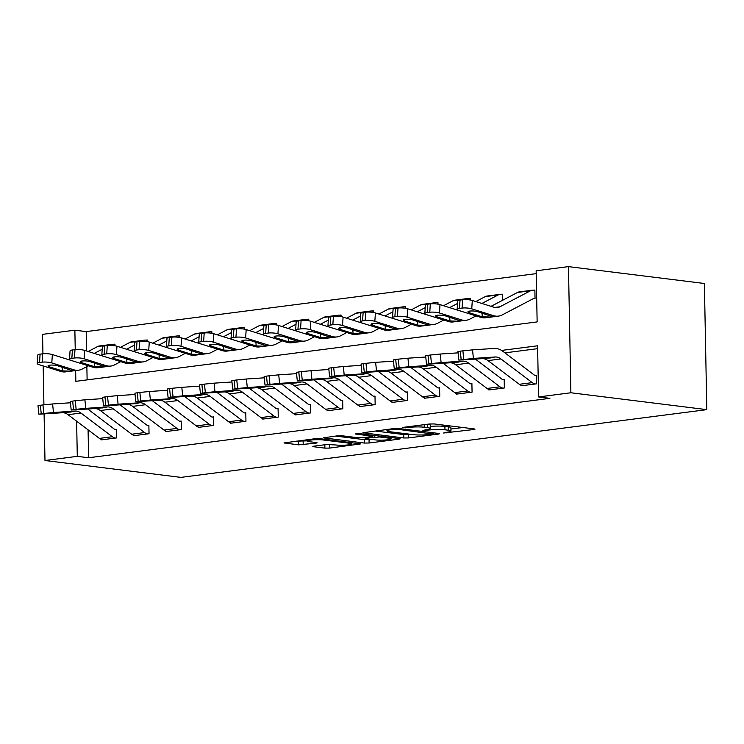 <?xml version="1.0" encoding="UTF-8"?>
<svg xmlns="http://www.w3.org/2000/svg" width="744" height="744" viewBox="0 0 744 744"><rect width="100%" height="100%" fill="white"/><g stroke="black" fill="none" stroke-linecap="round" stroke-linejoin="round"><path stroke-width="1.12" d="M443.582 433.017L473.863 429.511L475.016 429.167L474.179 428.907L434.152 423.941L429.39 423.996L402.439 427.465L409.042 427.4A10.797 1.349 178.9 0 1 424.275 427.242L427.614 427.651A10.797 1.349 178.9 0 1 430.292 428.488A10.797 1.349 178.9 0 1 426.61 429.586L422.899 430.451L429.725 429.967A10.797 1.349 178.9 0 1 444.959 429.809L448.288 430.218A10.797 1.349 178.9 0 1 450.966 431.055A10.797 1.349 178.9 0 1 447.293 432.152L443.582 433.017M313.987 446.14L312.833 446.484L313.67 446.744L324.896 448.139L329.657 448.083L360.738 443.889L319.883 438.662L315.121 438.709L284.041 442.903L298.437 444.856L316.005 443.154L317.158 442.81L316.321 442.55L309.597 441.713A9.021 1.135 178.9 0 1 307.356 441.015A9.021 1.135 178.9 0 1 313.196 439.844A9.021 1.135 178.9 0 1 323.166 439.964L349.513 443.238A9.021 1.135 178.9 0 1 351.754 443.936A9.021 1.135 178.9 0 1 345.923 445.107A9.021 1.135 178.9 0 1 335.944 444.986L326.793 444.494L313.987 446.14M88.08 429.837L88.62 457.755L77.292 456.351L44.984 460.508L180.904 477.378L706.8 409.646L704.382 283.492L568.453 266.622L536.154 270.779L537.14 321.919L75.851 381.337L75.646 370.577M88.62 457.755L549.9 398.338L538.572 396.933L570.881 392.767L706.8 409.646M403.787 437.974L408.549 437.928L438.476 434.068L439.63 433.733L438.793 433.464L398.765 428.498L394.013 428.553L362.923 432.748L403.787 437.974L403.722 434.57L410.381 434.273M399.035 439.155L369.108 443.006L364.346 443.061L323.482 437.825L337.441 435.835L342.203 435.789L358.431 437.798L363.193 437.751L372.846 436.319L355.102 433.957L358.654 433.501L399.351 438.551L400.188 438.811L399.035 439.155L399.026 438.504M537.652 348.648L504.934 352.861M521.153 385.318L521.163 385.801L536.675 383.811L536.508 375.283L535.215 375.45A3.441 2.241 -97.3 0 1 534.322 375.069L502.972 351.382A25.78 16.814 82.7 0 0 494.156 348.443L472.542 349.875L473.407 358.422L458.825 360.115L482.103 358.654A17.186 11.207 82.7 0 1 487.98 360.608L519.331 384.295A12.034 7.849 -97.3 0 0 522.455 385.634L535.382 383.969A12.034 7.849 -97.3 0 1 532.258 382.63L500.907 358.943A17.186 11.207 82.7 0 0 495.02 356.99L473.407 358.422M488.855 389.475L488.864 389.968L504.367 387.968L504.2 379.44L502.916 379.607A3.441 2.241 -97.3 0 1 502.023 379.226L475.379 359.101M456.546 393.641L456.556 394.125L472.068 392.125L471.901 383.606L470.608 383.774A3.441 2.241 -97.3 0 1 469.715 383.393L443.08 363.258M424.247 397.798L424.257 398.282L439.76 396.292L439.602 387.764L438.309 387.931A3.441 2.241 -97.3 0 1 437.416 387.55L410.781 367.424M391.939 401.955L391.958 402.448L407.461 400.449L407.293 391.93L406.001 392.088A3.441 2.241 -97.3 0 1 405.108 391.707L378.473 371.582M359.64 406.122L359.65 406.605L375.153 404.615L374.995 396.087L373.702 396.254A3.441 2.241 -97.3 0 1 372.809 395.873L346.174 375.739M327.341 410.279L327.351 410.772L342.854 408.772L342.686 400.244L341.394 400.412A3.441 2.241 -97.3 0 1 340.501 400.03L313.866 379.905M295.033 414.445L295.043 414.929L310.546 412.929L310.387 404.411L309.095 404.578A3.441 2.241 -97.3 0 1 308.202 404.197L281.567 384.062M262.734 418.602L262.744 419.086L278.247 417.096L278.079 408.568L276.787 408.735A3.441 2.241 -97.3 0 1 275.894 408.354L249.259 388.228M230.426 422.759L230.435 423.252L245.948 421.253L245.78 412.734L244.488 412.892A3.441 2.241 -97.3 0 1 243.595 412.511L216.96 392.386M198.127 426.926L198.137 427.409L213.64 425.419L213.482 416.891L212.189 417.059A3.441 2.241 -97.3 0 1 211.296 416.677L184.652 396.543M165.819 431.083L165.828 431.576L181.341 429.576L181.173 421.048L179.881 421.216A3.441 2.241 -97.3 0 1 178.988 420.834L152.353 400.709M133.52 435.249L133.529 435.733L149.032 433.733L148.874 425.215L147.582 425.382A3.441 2.241 -97.3 0 1 146.689 425.001L120.054 404.866M101.221 439.406L101.231 439.89L116.734 437.9L116.566 429.372L115.274 429.539A3.441 2.241 -97.3 0 1 114.381 429.158L87.745 409.033M536.21 273.634L86.192 331.601L86.564 350.991M86.862 366.615L87.122 379.886M457.142 309.383L457.69 301.013A6.873 1.497 3.7 0 1 460.034 300.055L459.485 308.416A6.873 1.497 -176.3 0 0 457.142 309.383A6.873 1.497 -176.3 0 0 458.834 310.499L480.605 317.316A25.78 16.814 -97.3 0 0 485.534 317.781L498.461 316.116A25.78 16.814 -97.3 0 0 502.274 314.898L532.862 298.902A3.441 2.241 82.7 0 1 533.364 298.735A3.441 2.241 82.7 0 1 533.746 298.735L535.038 298.567L534.871 290.048L533.578 290.216A12.034 7.849 82.7 0 0 532.267 290.216A12.034 7.849 82.7 0 0 530.491 290.783L499.903 306.779A17.186 11.207 -97.3 0 1 497.364 307.588A17.186 11.207 -97.3 0 1 494.072 307.281L472.301 300.464L471.752 308.834A6.873 1.497 -176.3 0 0 462.071 308.09L462.619 299.72A6.873 1.497 3.7 0 1 472.301 300.464M502.684 300.232L502.563 294.206L501.279 294.373A12.034 7.849 82.7 0 0 499.968 294.373A12.034 7.849 82.7 0 0 498.192 294.94L481.889 303.468M470.292 299.999L470.264 298.372L468.971 298.53A12.034 7.849 82.7 0 0 467.66 298.539A12.034 7.849 82.7 0 0 465.884 299.107L464.991 299.572M437.993 304.157L437.965 302.529L436.672 302.696A12.034 7.849 82.7 0 0 435.361 302.696A12.034 7.849 82.7 0 0 433.585 303.264L432.683 303.729M405.694 308.314L405.657 306.686L404.364 306.853A12.034 7.849 82.7 0 0 403.062 306.853A12.034 7.849 82.7 0 0 401.276 307.421L400.384 307.895M373.386 312.48L373.358 310.853L372.065 311.02A12.034 7.849 82.7 0 0 370.754 311.02A12.034 7.849 82.7 0 0 368.978 311.587L368.085 312.052M341.087 316.637L341.05 315.01L339.757 315.177A12.034 7.849 82.7 0 0 338.455 315.177A12.034 7.849 82.7 0 0 336.669 315.744L335.777 316.209M308.779 320.803L308.751 319.176L307.458 319.334A12.034 7.849 82.7 0 0 306.147 319.343A12.034 7.849 82.7 0 0 304.37 319.911L303.478 320.376M276.48 324.961L276.442 323.333L275.15 323.501A12.034 7.849 82.7 0 0 273.848 323.501A12.034 7.849 82.7 0 0 272.062 324.068L271.169 324.533M244.172 329.118L244.144 327.49L242.851 327.658A12.034 7.849 82.7 0 0 241.54 327.658A12.034 7.849 82.7 0 0 239.763 328.225L238.871 328.699M211.873 333.284L211.845 331.657L210.552 331.824A12.034 7.849 82.7 0 0 209.241 331.824A12.034 7.849 82.7 0 0 207.464 332.391L206.562 332.856M179.564 337.441L179.537 335.814L178.244 335.981A12.034 7.849 82.7 0 0 176.942 335.981A12.034 7.849 82.7 0 0 175.156 336.548L174.263 337.013M147.266 341.608L147.238 339.98L145.945 340.138A12.034 7.849 82.7 0 0 144.634 340.148A12.034 7.849 82.7 0 0 142.857 340.715L141.955 341.18M114.967 345.765L114.929 344.137L113.637 344.305A12.034 7.849 82.7 0 0 112.335 344.305A12.034 7.849 82.7 0 0 110.549 344.872L109.656 345.337M42.938 353.781L42.566 334.354L74.865 330.197L75.237 349.615M86.192 331.601L74.865 330.197M43.171 365.927L43.915 404.81M44.091 413.943L44.984 460.508M76.613 421.178L77.292 456.351M538.572 396.933L537.596 345.793L501.577 350.424M570.881 392.767L568.453 266.622M450.966 431.055L450.901 427.651A10.797 1.349 178.9 0 0 448.223 426.814L448.288 430.218M430.246 426.489A10.797 1.349 178.9 0 1 444.893 426.396L448.223 426.814M430.292 428.488L430.227 425.084A10.797 1.349 178.9 0 0 427.549 424.247L427.614 427.651M450.929 429.046L462.889 427.512M374.985 430.999L403.722 434.57M432.58 434.04L397.668 429.26L390.656 429.772A10.797 1.349 178.9 0 0 386.973 430.86A10.797 1.349 178.9 0 0 389.651 431.697L413.664 434.682A10.797 1.349 178.9 0 0 428.897 434.515L432.58 434.04M370.94 439.351L369.043 439.592L369.108 443.006M335.544 436.077L364.281 439.648L369.043 439.592M375.283 439.89A9.021 1.135 178.9 0 0 385.252 440.011A9.021 1.135 178.9 0 0 391.084 438.848A9.021 1.135 178.9 0 0 388.852 438.142L379.57 436.988L366.308 438.132L365.155 438.476L365.992 438.737L375.283 439.89M296.103 441.164L307.356 440.848M324.896 444.735L331.489 444.438M534.88 290.374L533.578 290.216M498.461 316.116A25.78 16.814 -97.3 0 1 493.523 315.651L471.752 308.834M532.267 290.216L519.349 291.881A12.034 7.849 82.7 0 0 517.573 292.448L491.031 306.333M469.38 311.141L469.278 312.74A5.496 1.2 3.7 0 1 467.92 311.848A5.496 1.2 3.7 0 1 469.799 311.076A5.496 1.2 3.7 0 1 477.546 311.68L491.896 316.488M493.523 315.651L491.124 315.958C492.426 316.47 492.054 316.823 490.026 317.018L482.242 316.805L482.056 313.084M459.485 308.416L462.071 308.09M469.278 312.74L482.242 316.805M460.034 300.055L462.619 299.72M536.517 375.608L535.215 375.45M463.763 359.38L462.889 350.843L460.313 351.168L461.178 359.715M462.889 350.843L472.542 349.875M458.825 360.115L457.951 351.577L460.313 351.168M495.02 356.99L490.538 357.948L471.426 358.961L492.407 357.408M502.572 294.531L501.279 294.373M462.396 311.615A17.186 11.207 -97.3 0 1 461.764 311.448L439.992 304.622L439.453 312.992A6.873 1.497 -176.3 0 0 429.772 312.248L430.32 303.877A6.873 1.497 3.7 0 1 439.992 304.622M476.039 315.884L469.966 319.064A25.78 16.814 -97.3 0 1 466.153 320.273A25.78 16.814 -97.3 0 1 461.224 319.808L439.453 312.992M466.153 320.273L453.236 321.938A25.78 16.814 -97.3 0 1 448.297 321.473L426.526 314.656A6.873 1.497 -176.3 0 1 424.833 313.54L425.382 305.18A6.873 1.497 3.7 0 1 427.735 304.212L430.32 303.877M499.968 294.373L487.05 296.038A12.034 7.849 82.7 0 0 485.265 296.605L475.797 301.562M437.081 315.307L436.97 316.898A5.496 1.2 3.7 0 1 435.621 316.014A5.496 1.2 3.7 0 1 437.5 315.242A5.496 1.2 3.7 0 1 445.247 315.837L459.597 320.645M461.224 319.808L458.825 320.125C460.118 320.627 459.755 320.99 457.718 321.185L449.943 320.962L449.748 317.251M427.735 304.212L427.186 312.582L429.772 312.248M427.186 312.582A6.873 1.497 -176.3 0 0 424.833 313.54M436.97 316.898L449.943 320.962M470.273 298.697L468.971 298.53M457.523 303.478L449.59 307.625M430.088 315.772A17.186 11.207 -97.3 0 1 429.465 315.605L407.693 308.788L407.145 317.158A6.873 1.497 -176.3 0 0 397.463 316.405L398.012 308.044A6.873 1.497 3.7 0 1 407.693 308.788M443.731 320.05L437.667 323.222A25.78 16.814 -97.3 0 1 433.854 324.44A25.78 16.814 -97.3 0 1 428.916 323.975L407.145 317.158M433.854 324.44L420.927 326.104A25.78 16.814 -97.3 0 1 415.998 325.639L394.227 318.823A6.873 1.497 -176.3 0 1 392.534 317.707L393.083 309.337A6.873 1.497 3.7 0 1 395.427 308.369L398.012 308.044M467.66 298.539L454.742 300.204A12.034 7.849 82.7 0 0 452.966 300.762L443.489 305.719M404.773 319.464L404.671 321.064A5.496 1.2 3.7 0 1 403.313 320.171A5.496 1.2 3.7 0 1 405.192 319.399A5.496 1.2 3.7 0 1 412.939 319.994L427.288 324.812M428.916 323.975L426.517 324.282C427.819 324.793 427.447 325.147 425.419 325.342L417.635 325.128L417.449 321.408M395.427 308.369L394.878 316.739L397.463 316.405M394.878 316.739A6.873 1.497 -176.3 0 0 392.534 317.707M404.671 321.064L417.635 325.128M437.965 302.854L436.672 302.696M425.224 307.635L417.282 311.792M397.789 319.939A17.186 11.207 -97.3 0 1 397.166 319.762L375.394 312.945L374.846 321.315A6.873 1.497 -176.3 0 0 365.164 320.571L365.713 312.201A6.873 1.497 3.7 0 1 375.394 312.945M411.432 324.207L405.368 327.379A25.78 16.814 -97.3 0 1 401.546 328.597A25.78 16.814 -97.3 0 1 396.617 328.132L374.846 321.315M401.546 328.597L388.628 330.262A25.78 16.814 -97.3 0 1 383.69 329.797L361.919 322.98A6.873 1.497 -176.3 0 1 360.226 321.864L360.775 313.494A6.873 1.497 3.7 0 1 363.128 312.536L365.713 312.201M435.361 302.696L422.443 304.361A12.034 7.849 82.7 0 0 420.658 304.928L411.19 309.885M372.474 323.621L372.372 325.221A5.496 1.2 3.7 0 1 371.014 324.328A5.496 1.2 3.7 0 1 372.893 323.556A5.496 1.2 3.7 0 1 380.64 324.161L394.99 328.969M396.617 328.132L394.218 328.439C395.51 328.95 395.148 329.304 393.12 329.508L385.336 329.285L385.141 325.574M363.128 312.536L362.579 320.906L365.164 320.571M362.579 320.906A6.873 1.497 -176.3 0 0 360.226 321.864M372.372 325.221L385.336 329.285M458.081 352.851L440.234 354.042L441.108 362.579L462.722 361.147A17.186 11.207 82.7 0 1 468.599 363.109L499.949 386.796A12.034 7.849 -97.3 0 0 503.074 388.136L490.156 389.8A12.034 7.849 -97.3 0 1 487.032 388.461L455.681 364.774A17.186 11.207 82.7 0 0 449.804 362.812L426.517 364.281L431.464 363.546L430.59 355L428.005 355.334L428.879 363.881M504.209 379.775L502.916 379.607M430.59 355L440.234 354.042M426.517 364.281L425.642 355.734L428.005 355.334M441.108 362.579L431.464 363.546M462.722 361.147L458.23 362.114L439.127 363.118L460.099 361.575M425.773 357.018L407.935 358.199L408.809 366.746L430.423 365.313A17.186 11.207 82.7 0 1 436.3 367.266L467.651 390.953A12.034 7.849 -97.3 0 0 470.775 392.293L457.848 393.957A12.034 7.849 -97.3 0 1 454.724 392.618L423.383 368.931A17.186 11.207 82.7 0 0 417.496 366.978L394.218 368.438L399.156 367.703L398.282 359.157L395.706 359.492L396.571 368.038M471.91 383.932L470.608 383.774M398.282 359.157L407.935 358.199M394.218 368.438L393.344 359.891L395.706 359.492M408.809 366.746L399.156 367.703M430.423 365.313L425.931 366.271L406.819 367.276L427.8 365.732M393.474 361.175L375.627 362.356L376.501 370.903L398.114 369.47A17.186 11.207 82.7 0 1 403.992 371.423L435.342 395.12A12.034 7.849 -97.3 0 0 438.467 396.459L425.549 398.124A12.034 7.849 -97.3 0 1 422.425 396.784L391.074 373.088A17.186 11.207 82.7 0 0 385.197 371.135L361.909 372.604L366.857 371.87L365.983 363.323L363.398 363.658L364.272 372.195M439.602 388.089L438.309 387.931M365.983 363.323L375.627 362.356M361.909 372.604L361.035 364.058L363.398 363.658M376.501 370.903L366.857 371.87M398.114 369.47L393.623 370.438L374.52 371.442L395.501 369.889M405.666 307.021L404.364 306.853M392.916 311.801L384.983 315.949M365.481 324.096A17.186 11.207 -97.3 0 1 364.858 323.928L343.086 317.111L342.538 325.481A6.873 1.497 -176.3 0 0 332.856 324.728L333.405 316.358A6.873 1.497 3.7 0 1 343.086 317.111M379.124 328.364L373.06 331.545A25.78 16.814 -97.3 0 1 369.247 332.754A25.78 16.814 -97.3 0 1 364.309 332.298L342.538 325.481M369.247 332.754L356.329 334.419A25.78 16.814 -97.3 0 1 351.391 333.963L329.62 327.137A6.873 1.497 -176.3 0 1 327.927 326.03L328.476 317.66A6.873 1.497 3.7 0 1 330.82 316.693L333.405 316.358M403.062 306.853L390.135 308.518A12.034 7.849 82.7 0 0 388.359 309.086L378.882 314.042M340.166 327.788L340.064 329.387A5.496 1.2 3.7 0 1 338.715 328.495A5.496 1.2 3.7 0 1 340.594 327.723A5.496 1.2 3.7 0 1 348.332 328.318L362.681 333.126M364.309 332.298L361.909 332.605C363.212 333.117 362.839 333.47 360.812 333.665L353.037 333.442L352.842 329.732M330.82 316.693L330.271 325.063L332.856 324.728M330.271 325.063A6.873 1.497 -176.3 0 0 327.927 326.03M340.064 329.387L353.037 333.442M361.166 365.341L343.328 366.522L344.202 375.069L365.816 373.637A17.186 11.207 82.7 0 1 371.693 375.59L403.043 399.277A12.034 7.849 -97.3 0 0 406.168 400.616L393.241 402.281A12.034 7.849 -97.3 0 1 390.116 400.942L358.775 377.255A17.186 11.207 82.7 0 0 352.889 375.292L329.611 376.762L334.549 376.027L333.684 367.48L331.099 367.815L331.973 376.362M407.303 392.255L406.001 392.088M333.684 367.48L343.328 366.522M329.611 376.762L328.736 368.215L331.099 367.815M344.202 375.069L334.549 376.027M365.816 373.637L361.324 374.595L342.221 375.599L363.193 374.055M373.358 311.178L372.065 311.02M360.617 315.958L352.675 320.115M333.182 328.253A17.186 11.207 -97.3 0 1 332.559 328.085L310.787 321.269L310.239 329.639A6.873 1.497 -176.3 0 0 300.557 328.894L301.106 320.524A6.873 1.497 3.7 0 1 310.787 321.269M346.825 332.531L340.761 335.702A25.78 16.814 -97.3 0 1 336.948 336.92A25.78 16.814 -97.3 0 1 332.01 336.455L310.239 329.639M336.948 336.92L324.021 338.585A25.78 16.814 -97.3 0 1 319.083 338.12L297.312 331.303A6.873 1.497 -176.3 0 1 295.628 330.187L296.168 321.817A6.873 1.497 3.7 0 1 298.521 320.859L301.106 320.524M370.754 311.02L357.836 312.685A12.034 7.849 82.7 0 0 356.051 313.252L346.583 318.2M307.867 331.945L307.765 333.544A5.496 1.2 3.7 0 1 306.407 332.652A5.496 1.2 3.7 0 1 308.286 331.88A5.496 1.2 3.7 0 1 316.033 332.484L330.382 337.292M332.01 336.455L329.611 336.762C330.903 337.274 330.541 337.627 328.513 337.822L320.729 337.609L320.543 333.889M298.521 320.859L297.972 329.22L300.557 328.894M297.972 329.22A6.873 1.497 -176.3 0 0 295.628 330.187M307.765 333.544L320.729 337.609M341.059 315.335L339.757 315.177M328.318 320.115L320.376 324.272M300.874 332.419A17.186 11.207 -97.3 0 1 300.251 332.252L278.479 325.426L277.931 333.796A6.873 1.497 -176.3 0 0 268.249 333.052L268.798 324.682A6.873 1.497 3.7 0 1 278.479 325.426M314.526 336.688L308.453 339.868A25.78 16.814 -97.3 0 1 304.64 341.078A25.78 16.814 -97.3 0 1 299.702 340.613L277.931 333.796M304.64 341.078L291.722 342.742A25.78 16.814 -97.3 0 1 286.784 342.277L265.013 335.46A6.873 1.497 -176.3 0 1 263.32 334.344L263.869 325.984A6.873 1.497 3.7 0 1 266.213 325.016L268.798 324.682M338.455 315.177L325.528 316.842A12.034 7.849 82.7 0 0 323.752 317.409L314.284 322.366M275.559 336.111L275.457 337.702A5.496 1.2 3.7 0 1 274.108 336.818A5.496 1.2 3.7 0 1 275.987 336.046A5.496 1.2 3.7 0 1 283.724 336.641L298.084 341.45M299.702 340.613L297.302 340.929C298.604 341.431 298.242 341.794 296.205 341.989L288.43 341.766L288.235 338.055M266.213 325.016L265.673 333.386L268.249 333.052M265.673 333.386A6.873 1.497 -176.3 0 0 263.32 334.344M275.457 337.702L288.43 341.766M308.76 319.502L307.458 319.334M296.01 324.282L288.067 328.43M268.575 336.576A17.186 11.207 -97.3 0 1 267.952 336.409L246.18 329.592L245.632 337.962A6.873 1.497 -176.3 0 0 235.95 337.209L236.499 328.848A6.873 1.497 3.7 0 1 246.18 329.592M282.218 340.854L276.154 344.026A25.78 16.814 -97.3 0 1 272.341 345.244A25.78 16.814 -97.3 0 1 267.403 344.779L245.632 337.962M272.341 345.244L259.414 346.909A25.78 16.814 -97.3 0 1 254.485 346.444L232.705 339.627A6.873 1.497 -176.3 0 1 231.021 338.511L231.57 330.141A6.873 1.497 3.7 0 1 233.914 329.173L236.499 328.848M306.147 319.343L293.229 321.008A12.034 7.849 82.7 0 0 291.453 321.566L281.976 326.523M243.26 340.268L243.158 341.868A5.496 1.2 3.7 0 1 241.8 340.975A5.496 1.2 3.7 0 1 243.679 340.203A5.496 1.2 3.7 0 1 251.426 340.798L265.775 345.616M267.403 344.779L265.004 345.086C266.306 345.597 265.933 345.951 263.906 346.146L256.122 345.932L255.936 342.212M233.914 329.173L233.365 337.543L235.95 337.209M233.365 337.543A6.873 1.497 -176.3 0 0 231.021 338.511M243.158 341.868L256.122 345.932M276.452 323.659L275.15 323.501M263.711 328.439L255.769 332.596M236.267 340.743A17.186 11.207 -97.3 0 1 235.643 340.566L213.872 333.749L213.323 342.119A6.873 1.497 -176.3 0 0 203.651 341.375L204.191 333.005A6.873 1.497 3.7 0 1 213.872 333.749M249.919 345.011L243.846 348.183A25.78 16.814 -97.3 0 1 240.033 349.401A25.78 16.814 -97.3 0 1 235.095 348.936L213.323 342.119M240.033 349.401L227.115 351.066A25.78 16.814 -97.3 0 1 222.177 350.601L200.406 343.784A6.873 1.497 -176.3 0 1 198.713 342.668L199.262 334.298A6.873 1.497 3.7 0 1 201.615 333.34L204.191 333.005M273.848 323.501L260.921 325.165A12.034 7.849 82.7 0 0 259.144 325.733L249.677 330.689M210.961 344.426L210.85 346.025A5.496 1.2 3.7 0 1 209.501 345.132A5.496 1.2 3.7 0 1 211.38 344.37A5.496 1.2 3.7 0 1 219.127 344.965L233.477 349.773M235.095 348.936L232.705 349.243C233.997 349.754 233.635 350.108 231.598 350.312L223.823 350.089L223.628 346.379M201.615 333.34L201.066 341.71L203.651 341.375M201.066 341.71A6.873 1.497 -176.3 0 0 198.713 342.668M210.85 346.025L223.823 350.089M244.153 327.825L242.851 327.658M231.403 332.605L223.46 336.753M203.968 344.9A17.186 11.207 -97.3 0 1 203.345 344.732L181.573 337.916L181.025 346.286A6.873 1.497 -176.3 0 0 171.343 345.532L171.892 337.162A6.873 1.497 3.7 0 1 181.573 337.916M217.611 349.168L211.547 352.349A25.78 16.814 -97.3 0 1 207.734 353.558A25.78 16.814 -97.3 0 1 202.796 353.102L181.025 346.286M207.734 353.558L194.807 355.223A25.78 16.814 -97.3 0 1 189.878 354.767L168.107 347.941A6.873 1.497 -176.3 0 1 166.414 346.834L166.963 338.464A6.873 1.497 3.7 0 1 169.307 337.497L171.892 337.162M241.54 327.658L228.622 329.322A12.034 7.849 82.7 0 0 226.846 329.89L217.369 334.847M178.653 348.592L178.551 350.192A5.496 1.2 3.7 0 1 177.193 349.299A5.496 1.2 3.7 0 1 179.072 348.527A5.496 1.2 3.7 0 1 186.818 349.122L201.168 353.93M202.796 353.102L200.396 353.409C201.698 353.921 201.326 354.274 199.299 354.469L191.515 354.246L191.329 350.536M169.307 337.497L168.758 345.867L171.343 345.532M168.758 345.867A6.873 1.497 -176.3 0 0 166.414 346.834M178.551 350.192L191.515 354.246M328.867 369.498L311.02 370.679L311.894 379.226L333.507 377.794A17.186 11.207 82.7 0 1 339.394 379.747L370.735 403.434A12.034 7.849 -97.3 0 0 373.86 404.773L360.942 406.438A12.034 7.849 -97.3 0 1 357.817 405.099L326.467 381.412A17.186 11.207 82.7 0 0 320.59 379.459L297.302 380.919L302.25 380.184L301.376 371.647L298.79 371.972L299.665 380.519M374.995 396.413L373.702 396.254M301.376 371.647L311.02 370.679M297.302 380.919L296.438 372.381L298.79 371.972M311.894 379.226L302.25 380.184M333.507 377.794L329.015 378.752L309.913 379.766L330.894 378.212M296.568 373.655L278.721 374.846L279.595 383.383L301.208 381.951A17.186 11.207 82.7 0 1 307.086 383.913L338.436 407.6A12.034 7.849 -97.3 0 0 341.561 408.94L328.643 410.604A12.034 7.849 -97.3 0 1 325.519 409.265L294.168 385.578A17.186 11.207 82.7 0 0 288.281 383.616L265.004 385.085L269.951 384.35L269.077 375.804L266.492 376.139L267.366 384.685M342.696 400.579L341.394 400.412M269.077 375.804L278.721 374.846M265.004 385.085L264.129 376.538L266.492 376.139M279.595 383.383L269.951 384.35M301.208 381.951L296.717 382.918L277.614 383.923L298.586 382.379M264.26 377.822L246.422 379.003L247.287 387.55L268.9 386.117A17.186 11.207 82.7 0 1 274.787 388.07L306.137 411.758A12.034 7.849 -97.3 0 0 309.253 413.097L296.335 414.761A12.034 7.849 -97.3 0 1 293.21 413.422L261.86 389.735A17.186 11.207 82.7 0 0 255.983 387.782L232.695 389.242L237.643 388.507L236.769 379.961L234.183 380.296L235.058 388.842M310.397 404.736L309.095 404.578M236.769 379.961L246.422 379.003M232.695 389.242L231.83 380.696L234.183 380.296M247.287 387.55L237.643 388.507M268.9 386.117L264.418 387.075L245.306 388.08L266.287 386.536M231.961 381.979L214.114 383.16L214.988 391.707L236.601 390.274A17.186 11.207 82.7 0 1 242.479 392.228L273.829 415.924A12.034 7.849 -97.3 0 0 276.954 417.263L264.036 418.928A12.034 7.849 -97.3 0 1 260.912 417.589L229.561 393.892A17.186 11.207 82.7 0 0 223.684 391.939L200.396 393.409L205.344 392.674L204.47 384.127L201.884 384.462L202.759 392.999M278.089 408.893L276.787 408.735M204.47 384.127L214.114 383.16M200.396 393.409L199.522 384.862L201.884 384.462M214.988 391.707L205.344 392.674M236.601 390.274L232.109 391.242L213.007 392.246L233.979 390.693M199.652 386.145L181.815 387.326L182.689 395.873L204.302 394.441A17.186 11.207 82.7 0 1 210.18 396.394L241.53 420.081A12.034 7.849 -97.3 0 0 244.655 421.42L231.728 423.085A12.034 7.849 -97.3 0 1 228.603 421.746L197.253 398.059A17.186 11.207 82.7 0 0 191.375 396.106L168.097 397.566L173.036 396.831L172.162 388.284L169.585 388.619L170.45 397.166M245.79 413.06L244.488 412.892M172.162 388.284L181.815 387.326M168.097 397.566L167.223 389.019L169.585 388.619M182.689 395.873L173.036 396.831M204.302 394.441L199.811 395.399L180.699 396.403L201.68 394.859M211.845 331.982L210.552 331.824M199.104 336.762L191.162 340.919M171.669 349.057A17.186 11.207 -97.3 0 1 171.036 348.889L149.265 342.073L148.726 350.443A6.873 1.497 -176.3 0 0 139.044 349.699L139.593 341.329A6.873 1.497 3.7 0 1 149.265 342.073M185.312 353.335L179.239 356.506A25.78 16.814 -97.3 0 1 175.426 357.724A25.78 16.814 -97.3 0 1 170.497 357.26L148.726 350.443M175.426 357.724L162.508 359.389A25.78 16.814 -97.3 0 1 157.57 358.924L135.799 352.107A6.873 1.497 -176.3 0 1 134.106 350.991L134.655 342.621A6.873 1.497 3.7 0 1 137.008 341.663L139.593 341.329M209.241 331.824L196.323 333.489A12.034 7.849 82.7 0 0 194.537 334.056L185.07 339.004M146.354 352.749L146.243 354.349A5.496 1.2 3.7 0 1 144.894 353.456A5.496 1.2 3.7 0 1 146.773 352.684A5.496 1.2 3.7 0 1 154.52 353.288L168.869 358.097M170.497 357.26L168.097 357.566C169.39 358.078 169.028 358.431 166.991 358.627L159.216 358.413L159.021 354.693M137.008 341.663L136.459 350.024L139.044 349.699M136.459 350.024A6.873 1.497 -176.3 0 0 134.106 350.991M146.243 354.349L159.216 358.413M167.353 390.302L149.507 391.483L150.381 400.03L171.994 398.598A17.186 11.207 82.7 0 1 177.872 400.551L209.222 424.238A12.034 7.849 -97.3 0 0 212.347 425.577L199.429 427.242A12.034 7.849 -97.3 0 1 196.304 425.903L164.954 402.216A17.186 11.207 82.7 0 0 159.077 400.263L135.789 401.723L140.737 400.988L139.863 392.451L137.277 392.776L138.152 401.323M213.482 417.217L212.189 417.059M139.863 392.451L149.507 391.483M135.789 401.723L134.915 393.185L137.277 392.776M150.381 400.03L140.737 400.988M171.994 398.598L167.502 399.556L148.4 400.57L169.381 399.017M179.546 336.139L178.244 335.981M166.796 340.919L158.863 345.077M139.361 353.223A17.186 11.207 -97.3 0 1 138.737 353.056L116.966 346.239L116.417 354.6A6.873 1.497 -176.3 0 0 106.736 353.856L107.285 345.486A6.873 1.497 3.7 0 1 116.966 346.239M153.004 357.492L146.94 360.673A25.78 16.814 -97.3 0 1 143.127 361.882A25.78 16.814 -97.3 0 1 138.189 361.417L116.417 354.6M143.127 361.882L130.2 363.546A25.78 16.814 -97.3 0 1 125.271 363.081L103.5 356.264A6.873 1.497 -176.3 0 1 101.807 355.148L102.356 346.788A6.873 1.497 3.7 0 1 104.699 345.821L107.285 345.486M176.942 335.981L164.015 337.646A12.034 7.849 82.7 0 0 162.238 338.213L152.762 343.17M114.046 356.915L113.944 358.515A5.496 1.2 3.7 0 1 112.595 357.622A5.496 1.2 3.7 0 1 114.474 356.85A5.496 1.2 3.7 0 1 122.211 357.446L136.561 362.254M138.189 361.417L135.789 361.733C137.091 362.235 136.719 362.598 134.692 362.793L126.917 362.57L126.722 358.859M104.699 345.821L104.151 354.191L106.736 353.856M104.151 354.191A6.873 1.497 -176.3 0 0 101.807 355.148M113.944 358.515L126.917 362.57M135.045 394.459L117.208 395.65L118.082 404.187L139.695 402.755A17.186 11.207 82.7 0 1 145.573 404.717L176.923 428.404A12.034 7.849 -97.3 0 0 180.048 429.744L167.121 431.408A12.034 7.849 -97.3 0 1 163.996 430.069L132.655 406.382A17.186 11.207 82.7 0 0 126.768 404.42L103.49 405.889L108.429 405.154L107.564 396.608L104.978 396.943L105.843 405.489M181.183 421.383L179.881 421.216M107.564 396.608L117.208 395.65M103.49 405.889L102.616 397.343L104.978 396.943M118.082 404.187L108.429 405.154M139.695 402.755L135.203 403.722L116.101 404.727L137.073 403.183M147.238 340.306L145.945 340.138M134.497 345.086L126.554 349.234M107.062 357.38A17.186 11.207 -97.3 0 1 106.439 357.213L84.667 350.396L84.119 358.766A6.873 1.497 -176.3 0 0 74.437 358.013L74.986 349.652A6.873 1.497 3.7 0 1 84.667 350.396M120.705 361.658L114.641 364.83A25.78 16.814 -97.3 0 1 110.819 366.048A25.78 16.814 -97.3 0 1 105.89 365.583L84.119 358.766M110.819 366.048L97.901 367.713A25.78 16.814 -97.3 0 1 92.963 367.248L71.192 360.431A6.873 1.497 -176.3 0 1 69.499 359.315L70.048 350.945A6.873 1.497 3.7 0 1 72.4 349.978L74.986 349.652M144.634 340.148L131.716 341.812A12.034 7.849 82.7 0 0 129.93 342.38L120.463 347.327M81.747 361.072L81.645 362.672A5.496 1.2 3.7 0 1 80.287 361.779A5.496 1.2 3.7 0 1 82.165 361.007A5.496 1.2 3.7 0 1 89.912 361.603L104.262 366.42M105.89 365.583L103.49 365.89C104.783 366.401 104.42 366.755 102.393 366.95L94.609 366.736L94.423 363.016M72.4 349.978L71.852 358.348L74.437 358.013M71.852 358.348A6.873 1.497 -176.3 0 0 69.499 359.315M81.645 362.672L94.609 366.736M102.746 398.626L84.9 399.807L85.774 408.354L107.387 406.922A17.186 11.207 82.7 0 1 113.274 408.875L144.615 432.562A12.034 7.849 -97.3 0 0 147.74 433.901L134.822 435.566A12.034 7.849 -97.3 0 1 131.697 434.226L100.347 410.539A17.186 11.207 82.7 0 0 94.469 408.586L71.182 410.046L76.13 409.312L75.256 400.765L72.67 401.1L73.544 409.646M148.874 425.54L147.582 425.382M75.256 400.765L84.9 399.807M71.182 410.046L70.308 401.5L72.67 401.1M85.774 408.354L76.13 409.312M107.387 406.922L102.895 407.879L83.793 408.884L104.774 407.34M114.939 344.463L113.637 344.305M102.188 349.243L94.255 353.4M74.753 361.547A17.186 11.207 -97.3 0 1 74.13 361.37L52.359 354.553L51.81 362.923A6.873 1.497 -176.3 0 0 42.129 362.179L42.678 353.809A6.873 1.497 3.7 0 1 52.359 354.553M88.406 365.816L82.333 368.987A25.78 16.814 -97.3 0 1 78.52 370.205A25.78 16.814 -97.3 0 1 73.582 369.74L51.81 362.923M78.52 370.205L65.602 371.87A25.78 16.814 -97.3 0 1 60.664 371.405L38.893 364.588A6.873 1.497 -176.3 0 1 37.2 363.472L37.749 355.102A6.873 1.497 3.7 0 1 40.092 354.144L42.678 353.809M112.335 344.305L99.408 345.969A12.034 7.849 82.7 0 0 97.631 346.537L88.164 351.493M49.439 365.23L49.337 366.829A5.496 1.2 3.7 0 1 47.988 365.936A5.496 1.2 3.7 0 1 49.867 365.174A5.496 1.2 3.7 0 1 57.604 365.769L71.954 370.577M73.582 369.74L71.182 370.047C72.484 370.558 72.121 370.912 70.085 371.117L62.31 370.893L62.115 367.183M40.092 354.144L39.553 362.514L42.129 362.179M39.553 362.514A6.873 1.497 -176.3 0 0 37.2 363.472M49.337 366.829L62.31 370.893M70.438 402.783L52.601 403.964L53.475 412.511L75.088 411.079A17.186 11.207 82.7 0 1 80.966 413.032L112.316 436.728A12.034 7.849 -97.3 0 0 115.441 438.067L102.514 439.732A12.034 7.849 -97.3 0 1 99.398 438.393L68.048 414.696A17.186 11.207 82.7 0 0 62.161 412.743L38.883 414.213L43.822 413.478L42.957 404.931L40.371 405.266L41.246 413.803M116.576 429.697L115.274 429.539M42.957 404.931L52.601 403.964M38.883 414.213L38.009 405.666L40.371 405.266M53.475 412.511L43.822 413.478M75.088 411.079L70.596 412.046L51.494 413.05L72.466 411.497M446.902 432.199L446.912 432.98M405.545 427.065L405.554 427.847M426.219 429.632L426.238 430.413M444.893 426.396L444.959 429.809M429.707 428.944L429.725 429.967M424.229 424.657L424.275 427.242M409.033 426.619L409.042 427.4M473.854 428.87L473.863 429.511M363.751 432.45L363.76 433.008M438.467 433.427L438.476 434.068M408.484 434.515L408.549 437.928M432.776 432.72L432.794 433.622M397.649 428.414L397.668 429.26M394.32 428.516L394.329 429.297M390.637 428.981L390.656 429.772M364.281 439.648L364.346 443.061M324.31 437.537L324.319 438.086M371.991 435.156L372.009 436.049M388.833 437.24L388.852 438.142M379.552 436.086L379.57 436.988M374.771 435.5L374.809 437.044M366.29 437.351L366.308 438.132M349.503 442.336L349.513 443.238M323.147 439.062L323.166 439.964M315.995 442.513L316.005 443.154M303.134 441.397L303.199 444.8M298.372 441.443L298.437 444.856M284.868 442.615L284.878 443.173M359.575 443.591L359.594 444.233M329.592 444.68L329.657 448.083M324.83 444.745L324.896 448.139M313.661 446.186L313.67 446.744M480.605 317.316L482.996 317.009M494.695 307.449L499.903 306.779M517.573 292.448L530.491 290.783M484.883 358.292L482.103 358.654M500.907 358.943L487.98 360.608M532.258 382.63L519.331 384.295M482.763 358.469L482.772 357.948M448.297 321.473L450.697 321.166M485.265 296.605L498.192 294.94M415.998 325.639L418.398 325.333M452.966 300.762L465.884 299.107M383.69 329.797L386.089 329.49M420.658 304.928L433.585 303.264M452.584 362.458L449.804 362.812M468.599 363.109L455.681 364.774M499.949 386.796L487.032 388.461M450.464 362.626L450.473 362.105M420.286 366.615L417.496 366.978M436.3 367.266L423.383 368.931M467.651 390.953L454.724 392.618M418.156 366.783L418.165 366.271M387.977 370.782L385.197 371.135M403.992 371.423L391.074 373.088M435.342 395.12L422.425 396.784M385.857 370.949L385.866 370.428M351.391 333.963L353.791 333.647M388.359 309.086L401.276 307.421M355.678 374.939L352.889 375.292M371.693 375.59L358.775 377.255M403.043 399.277L390.116 400.942M353.558 375.106L353.558 374.585M319.083 338.12L321.482 337.813M356.051 313.252L368.978 311.587M286.784 342.277L289.183 341.97M323.752 317.409L336.669 315.744M254.485 346.444L256.875 346.137M291.453 321.566L304.37 319.911M222.177 350.601L224.576 350.294M259.144 325.733L272.062 324.068M189.878 354.767L192.268 354.451M226.846 329.89L239.763 328.225M323.37 379.096L320.59 379.459M339.394 379.747L326.467 381.412M370.735 403.434L357.817 405.099M321.25 379.273L321.259 378.752M291.071 383.262L288.281 383.616M307.086 383.913L294.168 385.578M338.436 407.6L325.519 409.265M288.951 383.43L288.951 382.909M258.763 387.419L255.983 387.782M274.787 388.07L261.86 389.735M306.137 411.758L293.21 413.422M256.643 387.587L256.652 387.075M226.464 391.586L223.684 391.939M242.479 392.228L229.561 393.892M273.829 415.924L260.912 417.589M224.344 391.753L224.344 391.232M194.156 395.743L191.375 396.106M210.18 396.394L197.253 398.059M241.53 420.081L228.603 421.746M192.036 395.91L192.045 395.389M157.57 358.924L159.969 358.617M194.537 334.056L207.464 332.391M161.857 399.9L159.077 400.263M177.872 400.551L164.954 402.216M209.222 424.238L196.304 425.903M159.737 400.077L159.746 399.556M125.271 363.081L127.67 362.774M162.238 338.213L175.156 336.548M129.558 404.066L126.768 404.42M145.573 404.717L132.655 406.382M176.923 428.404L163.996 430.069M127.429 404.234L127.438 403.713M92.963 367.248L95.362 366.941M129.93 342.38L142.857 340.715M97.25 408.224L94.469 408.586M113.274 408.875L100.347 410.539M144.615 432.562L131.697 434.226M95.13 408.391L95.139 407.879M60.664 371.405L63.063 371.098M97.631 346.537L110.549 344.872M64.951 412.39L62.161 412.743M80.966 413.032L68.048 414.696M112.316 436.728L99.398 438.393M62.831 412.557L62.831 412.037M433.361 432.794L433.38 433.808M386.945 429.455L386.973 430.86M372.818 435.259L372.846 436.319M391.065 437.519L391.084 438.848M365.137 437.5L365.155 438.476M351.726 442.615L351.754 443.936M307.337 439.713L307.356 441.015"/></g></svg>
